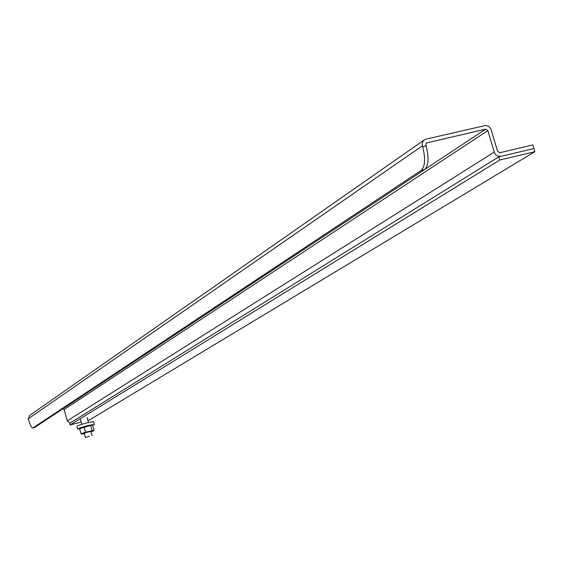 <?xml version="1.0" encoding="UTF-8"?>
<svg xmlns="http://www.w3.org/2000/svg" width="563" height="563" viewBox="0 0 563 563"><rect width="100%" height="100%" fill="white"/><g stroke="black" fill="none" stroke-linecap="round" stroke-linejoin="round"><path stroke-width="0.84" d="M427.057 142.784L485.63 129.173L487.868 130.588L494.434 152.721L495.855 154.825L497.959 156.155L500.915 156.352L533.914 148.533L532.844 144.93L499.845 152.728L497.615 151.313L490.774 128.624L488.635 126.309L485.735 125.429L425.987 139.138L423.967 140.145L422.595 142.003L422.173 144.353L422.658 146.683C425.6 158.534 425.135 166.43 421.258 170.364L424.692 169.547C428.584 165.613 429.055 157.724 426.114 145.88L425.867 145.015L426.515 143.023L427.057 142.784L426.078 143.466M424.333 139.863L29.396 415.607L28.382 419.238C30.029 424.889 31.514 427.81 32.837 428.014L421.258 170.364M70.03 423.059L67.278 420.85L64.175 409.54L63.049 408.815M34.575 427.535L424.692 169.547M87.877 420.336L89.566 419.899L534.85 151.686L499.712 160.033L70.143 424.945L81.192 422.074M499.712 160.033L498.769 156.859L533.914 148.533L534.85 151.686M70.143 424.945L69.685 423.277L498.769 156.859M89.489 436.226L85.442 437.55L89.489 436.226M91.037 431.828L93.015 431.061C90.763 431.195 87.188 432.131 82.297 433.883L84.38 433.672M79.84 428.64L91.741 425.128L92.656 425.396L94.021 430.364L85.485 432.201L81.002 433.763L82.184 434.01M91.48 425.135L79.756 428.696M92.402 425.283L94.359 424.361L87.807 425.614C81.797 427.24 78.433 428.359 77.708 428.971L79.636 428.795L81.002 433.763M85.485 432.201L84.112 427.211M92.008 430.498L90.643 425.515M94.359 424.361L93.592 421.574L87.04 422.82C81.03 424.446 77.659 425.565 76.941 426.184L77.708 428.971M485.63 129.173L425.149 169.196M487.868 130.588L64.175 409.54M422.658 146.683L426.114 145.88M28.256 418.788L422.405 145.817M34.878 427.458L32.978 427.95M67.278 420.85L494.223 152.116M34.737 427.521L32.837 428.014M92.107 435.706L90.889 431.293M88.461 422.461L87.103 417.535M85.442 437.55L84.232 433.137M81.804 424.298L80.446 419.372M93.887 430.47L93.015 431.061M91.741 425.128L91.368 425.114M82.289 434.031L81.909 434.017"/></g></svg>
